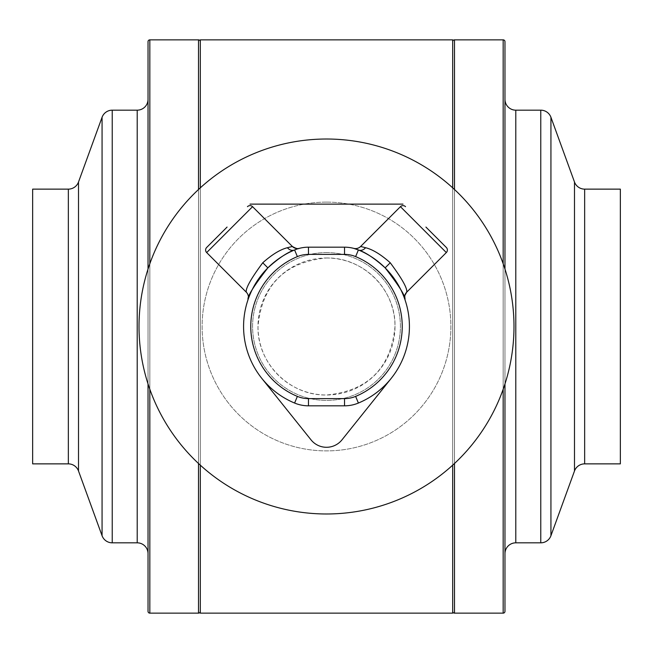 <?xml version="1.0" encoding="UTF-8"?>
<svg xmlns="http://www.w3.org/2000/svg" width="653" height="653" viewBox="0 0 653 653"><rect width="100%" height="100%" fill="white"/><g stroke="black" fill="none" stroke-linecap="round" stroke-linejoin="round"><path stroke-width="0.49" stroke-dasharray="3.27 2.45" d="M326.5 252.589A73.911 73.911 0 0 1 400.411 326.5A73.911 73.911 0 0 1 326.5 400.411A73.911 73.911 0 0 1 252.589 326.5A73.911 73.911 0 0 1 326.5 252.589A73.911 73.911 0 0 1 400.411 326.5A73.911 73.911 0 0 1 326.5 400.411A73.911 73.911 0 0 1 252.589 326.5A73.911 73.911 0 0 1 326.5 252.589M326.5 257.992A68.508 68.508 0 0 1 395.008 326.5A68.508 68.508 0 0 1 326.5 395.008C289.777 395.824 257.176 363.288 257.992 326.524C261.992 284.912 284.83 262.073 326.5 257.992C363.256 257.151 395.832 289.777 395.008 326.476C390.959 368.129 368.129 390.976 326.5 395.008A68.508 68.508 0 0 1 257.992 326.5A68.508 68.508 0 0 1 326.5 257.992M326.5 202.112A124.388 124.388 0 0 1 450.888 326.5A124.388 124.388 0 0 1 326.5 450.888A124.388 124.388 0 0 1 202.112 326.5A124.388 124.388 0 0 1 326.5 202.112A124.388 124.388 0 0 1 450.888 326.5A124.388 124.388 0 0 1 326.5 450.888A124.388 124.388 0 0 1 202.112 326.5A124.388 124.388 0 0 1 326.5 202.112M200.308 611.339L200.308 41.661L200.308 611.339M148.027 383.931L148.027 269.069M148.027 553.646L148.027 99.354L148.027 553.646M452.692 41.661L452.692 611.339L452.692 41.661M504.973 269.069L504.973 383.931M504.973 99.354L504.973 553.646L504.973 99.354M452.692 465.156L452.692 187.844M200.308 465.156L200.308 187.844M292.952 247.005A7.207 7.207 0 0 1 292.381 246.483L252.564 206.674A3.608 3.608 0 0 0 247.463 206.674M405.537 206.674A3.608 3.608 0 0 0 400.436 206.674L360.619 246.483A7.207 7.207 0 0 1 353.689 248.36A36.054 36.054 0 0 0 344.531 247.177L308.469 247.177A36.054 36.054 0 0 0 299.311 248.36A7.207 7.207 0 0 1 298.429 248.54M513.984 326.5A187.484 187.484 0 0 0 326.5 139.016A187.484 187.484 0 0 0 139.016 326.5A187.484 187.484 0 0 0 326.5 513.984A187.484 187.484 0 0 0 513.984 326.5M206.674 252.564L246.32 292.209A7.207 7.207 0 0 1 248.042 299.645A82.931 82.931 0 0 0 261.763 378.332L311.024 439.853A19.827 19.827 0 0 0 341.976 439.853L391.237 378.332A82.931 82.931 0 0 0 404.958 299.645L404.95 299.629A7.207 7.207 0 0 1 405.382 293.981M227.073 227.073L206.674 247.463M402.983 204.128L250.017 204.128M446.325 247.463L425.927 227.073M405.725 293.393A7.207 7.207 0 0 1 406.68 292.209L446.325 252.564M298.078 248.711L294.601 249.952M358.399 403.048A36.054 36.054 0 0 1 344.531 405.823L308.469 405.823A36.054 36.054 0 0 1 294.601 403.048A82.931 82.931 0 0 1 261.763 378.332M294.258 247.838A7.207 7.207 0 0 0 295.344 248.279M296.103 248.466A7.207 7.207 0 0 0 297.654 248.597M200.308 39.857L200.308 613.143M452.692 39.857L452.692 613.143M504.973 611.339L504.973 41.661M620.35 189.133L620.35 463.867M148.027 41.661L148.027 611.339M32.65 463.867L32.65 189.133M198.504 463.499L198.504 189.501M149.831 263.739L149.831 389.261M137.212 110.169L137.212 542.831M68.345 189.133L68.345 463.867M78.507 470.984L78.507 182.016M454.496 189.501L454.496 463.499M503.169 389.261L503.169 263.739M515.788 542.831L515.788 110.169M584.655 463.867L584.655 189.133M574.493 182.016L574.493 470.984M550.936 535.713L550.936 117.287M540.774 110.169L540.774 542.831M503.169 39.857L503.169 613.143M454.496 613.143L454.496 39.857M102.064 117.287L102.064 535.713M112.226 542.831L112.226 110.169M149.831 613.143L149.831 39.857M198.504 39.857L198.504 613.143M405.178 300.307L404.95 299.629"/><path stroke-width="0.98" d="M200.308 41.661A1.804 1.804 0 0 0 198.504 39.857L149.831 39.857L149.831 263.739M200.308 611.339A1.804 1.804 0 0 1 198.504 613.143L198.504 463.499M149.831 389.261L149.831 613.143A1.804 1.804 0 0 1 148.027 611.339L148.027 383.931M148.027 269.069L148.027 41.661A1.804 1.804 0 0 1 149.831 39.857M148.027 99.354A10.815 10.815 0 0 1 137.212 110.169L112.226 110.169A10.815 10.815 0 0 0 102.064 117.287L78.507 182.016A10.815 10.815 0 0 1 68.345 189.133L32.65 189.133L32.65 463.867L68.345 463.867L68.345 189.133M148.027 553.646A10.815 10.815 0 0 0 137.212 542.831L137.212 110.169M112.226 110.169L112.226 542.831A10.815 10.815 0 0 1 102.064 535.713L102.064 117.287M78.507 182.016L78.507 470.984A10.815 10.815 0 0 0 68.345 463.867M149.831 613.143L198.504 613.143M112.226 542.831L137.212 542.831M78.507 470.984L102.064 535.713M452.692 611.339A1.804 1.804 0 0 0 454.496 613.143L503.169 613.143L503.169 389.261M452.692 41.661A1.804 1.804 0 0 1 454.496 39.857L454.496 189.501M503.169 263.739L503.169 39.857A1.804 1.804 0 0 1 504.973 41.661L504.973 269.069M504.973 383.931L504.973 611.339A1.804 1.804 0 0 1 503.169 613.143M504.973 553.646A10.815 10.815 0 0 1 515.788 542.831L540.774 542.831A10.815 10.815 0 0 0 550.936 535.713L574.493 470.984A10.815 10.815 0 0 1 584.655 463.867L620.35 463.867L620.35 189.133L584.655 189.133L584.655 463.867M504.973 99.354A10.815 10.815 0 0 0 515.788 110.169L515.788 542.831M540.774 542.831L540.774 110.169A10.815 10.815 0 0 1 550.936 117.287L550.936 535.713M574.493 470.984L574.493 182.016A10.815 10.815 0 0 0 584.655 189.133M503.169 39.857L454.496 39.857M540.774 110.169L515.788 110.169M574.493 182.016L550.936 117.287M200.308 465.156L200.308 613.143L452.692 613.143L452.692 465.156M452.692 187.844L452.692 39.857L200.308 39.857L200.308 187.844M139.016 326.5A187.484 187.484 0 0 1 326.5 139.016A187.484 187.484 0 0 1 513.984 326.5A187.484 187.484 0 0 1 326.5 513.984A187.484 187.484 0 0 1 139.016 326.5M206.674 247.463A3.608 3.608 0 0 0 206.674 252.564A3.608 3.608 0 0 1 206.674 247.463L227.073 227.073M425.927 227.073L446.325 247.463A3.608 3.608 0 0 1 446.325 252.564L406.68 292.209A7.207 7.207 0 0 0 404.958 299.645C405.864 296.658 399.261 286.063 385.139 267.861C374.52 258.302 365.607 252.336 358.399 249.952L353.689 248.36A7.207 7.207 0 0 0 360.619 246.483L365.582 247.707A7.207 6.114 -67.4 0 1 358.399 249.952A82.931 82.931 0 0 1 358.399 403.048A36.054 36.054 0 0 1 344.531 405.823L308.469 405.823A36.054 36.054 0 0 1 294.601 403.048A82.931 82.931 0 0 1 294.601 249.952A36.054 36.054 0 0 1 308.469 247.177L344.531 247.177A36.054 36.054 0 0 1 358.399 249.952L355.624 256.605A28.846 28.846 0 0 0 344.531 254.392L344.531 247.177M405.725 293.393A7.207 7.207 0 0 0 405.382 293.981M404.893 299.458L405.178 300.307M287.418 247.707A7.207 6.114 -112.6 0 0 294.601 249.952C287.442 252.303 278.529 258.27 267.861 267.861C253.748 286.055 247.144 296.642 248.042 299.645A7.207 7.207 0 0 0 246.32 292.209C245.381 288.626 250.866 278.807 262.759 262.759C272.097 254.49 280.317 249.47 287.418 247.707L292.381 246.483A7.207 7.207 0 0 0 299.311 248.36L298.078 248.711M360.619 246.483L400.436 206.674A3.608 3.608 0 0 1 405.537 206.674M365.582 247.707C372.692 249.47 380.911 254.49 390.241 262.759C402.142 278.823 407.627 288.642 406.68 292.209L404.754 295.695L404.95 299.629M292.952 247.005A7.207 7.207 0 0 0 294.258 247.838M295.344 248.279A7.207 7.207 0 0 0 296.103 248.466M297.654 248.597A7.207 7.207 0 0 0 298.429 248.54M246.32 292.209L206.674 252.564L252.564 206.674A3.608 3.608 0 0 0 247.463 206.674A3.608 3.608 0 0 1 252.564 206.674L292.381 246.483C295.907 248.499 298.192 249.136 299.229 248.385L298.992 248.442M261.763 378.332L311.024 439.853A19.827 19.827 0 0 0 341.976 439.853L391.237 378.332A82.931 82.931 0 0 1 358.399 403.048L355.624 396.395A75.715 75.715 0 0 0 355.624 256.605M402.983 205.622A3.608 3.608 0 0 0 400.436 206.674L446.325 252.564A3.608 3.608 0 0 0 446.325 247.463M402.983 204.128L250.017 204.128M198.504 189.501L198.504 39.857M454.496 463.499L454.496 613.143M308.469 405.823L308.469 398.608L344.531 398.608L344.531 405.823M308.469 247.177L308.469 254.392A28.846 28.846 0 0 0 297.376 256.605A75.715 75.715 0 0 0 297.376 396.395A28.846 28.846 0 0 0 308.469 398.608M344.531 254.392L308.469 254.392M294.601 249.952L297.376 256.605M294.601 403.048L297.376 396.395M344.531 398.608A28.846 28.846 0 0 0 355.624 396.395M262.759 262.759L267.861 267.861M390.241 262.759L385.139 267.861"/></g></svg>
